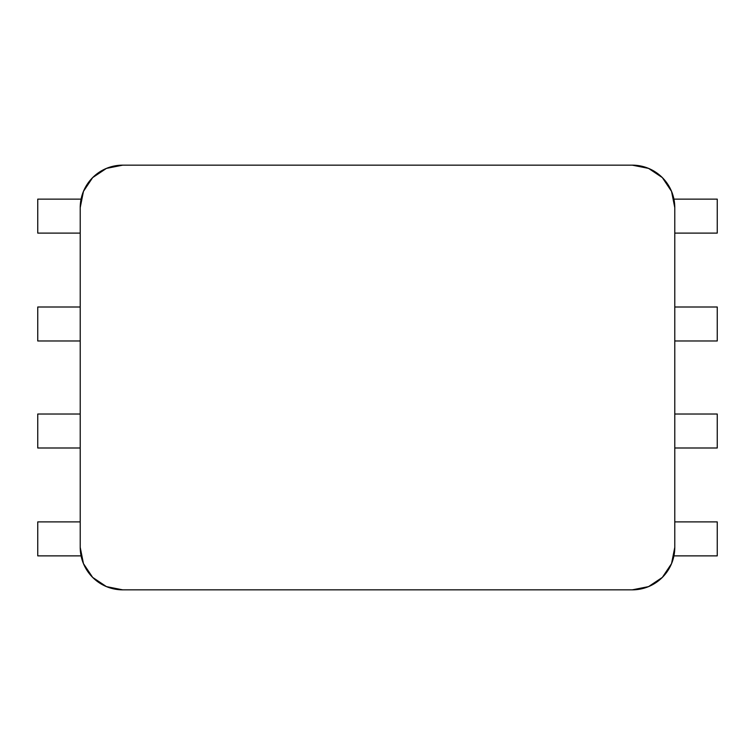 <?xml version="1.0" encoding="UTF-8"?>
<svg xmlns="http://www.w3.org/2000/svg" width="755" height="755" viewBox="0 0 755 755"><rect width="100%" height="100%" fill="white"/><g stroke="black" fill="none" stroke-linecap="round" stroke-linejoin="round"><path stroke-width="1.13" d="M81.068 555.869L37.75 555.869L37.75 521.894L80.219 521.894L37.75 521.894L37.75 555.869L81.068 555.869M80.219 447.998L37.75 447.998L37.75 414.023L80.219 414.023L37.75 414.023L37.75 447.998L80.219 447.998M37.75 307.002L80.219 307.002L37.75 307.002L37.75 340.977L37.75 307.002M80.219 340.977L37.75 340.977L80.219 340.977M37.75 199.131L81.068 199.131L37.75 199.131L37.75 233.106L37.75 199.131M80.219 233.106L37.75 233.106L80.219 233.106M674.781 207.625L674.781 547.375L674.781 207.625L671.544 191.374L662.343 177.595L648.564 168.393L632.312 165.156L122.688 165.156L106.436 168.393L92.657 177.595L83.456 191.374L80.219 207.625L80.219 547.375L80.219 207.625A42.469 42.469 0 0 1 122.688 165.156L632.312 165.156A42.469 42.469 0 0 1 674.781 207.625M80.219 547.375L83.456 563.626L92.657 577.405L106.436 586.607L122.688 589.844L632.312 589.844L648.564 586.607L662.343 577.405L671.544 563.626L674.781 547.375A42.469 42.469 0 0 1 632.312 589.844L122.688 589.844A42.469 42.469 0 0 1 80.219 547.375M717.25 521.894L674.781 521.894L717.25 521.894L717.25 555.869L717.25 521.894M673.932 555.869L717.25 555.869L673.932 555.869M717.25 414.023L674.781 414.023L717.25 414.023L717.25 447.998L717.25 414.023M674.781 447.998L717.25 447.998L674.781 447.998M717.25 307.002L674.781 307.002L717.25 307.002L717.25 340.977L717.25 307.002M674.781 340.977L717.25 340.977L674.781 340.977M717.25 199.131L673.932 199.131L717.25 199.131L717.25 233.106L717.25 199.131M674.781 233.106L717.25 233.106L674.781 233.106"/></g></svg>
